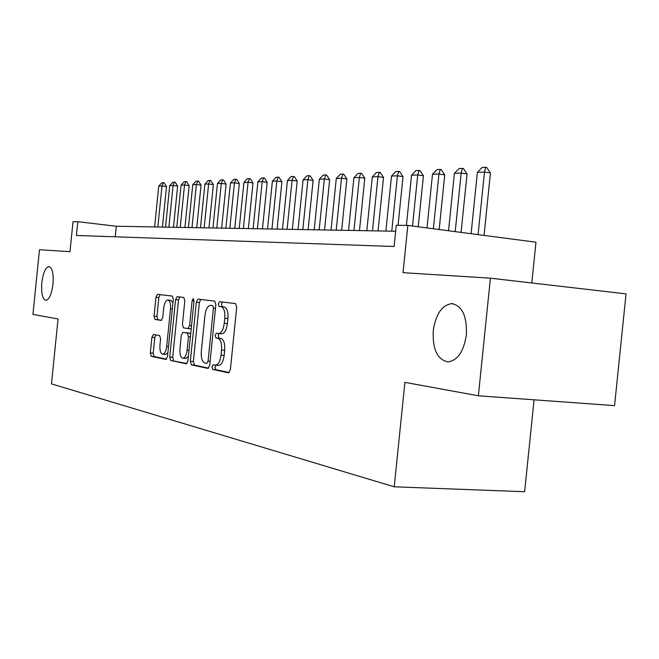 <?xml version="1.0" encoding="UTF-8"?>
<svg xmlns="http://www.w3.org/2000/svg" width="659" height="659" viewBox="0 0 659 659"><rect width="100%" height="100%" fill="white"/><g stroke="black" fill="none" stroke-linecap="round" stroke-linejoin="round"><path stroke-width="0.99" d="M211.943 366.849L212.717 369.435L228.5 372.805L230.378 369.666L236.713 307.234L235.535 303.585L219.587 301.69L218.327 303.939L219.109 306.435L221.136 306.69C223.936 307.704 225.156 311.55 224.777 318.223L224.249 323.355C223.36 329.632 221.506 333.034 218.706 333.553L216.325 333.19L215.131 335.398L215.913 337.943L217.923 338.281C220.716 339.418 221.926 343.331 221.548 350.02L221.029 355.143C220.155 361.33 218.335 364.666 215.584 365.152L213.112 364.691L211.943 366.849M215.748 365.168L215.048 367.088L215.831 369.666L229.283 372.533M222.454 302.036L221.432 304.236L222.215 306.732L224.249 306.987L221.136 306.69M219.093 333.586L218.236 335.67L219.027 338.207L221.045 338.545L217.923 338.281M52.992 284.128C53.684 273.51 52.316 267.653 48.89 266.541C45.471 267.472 43.107 272.875 41.805 282.752C41.105 293.288 42.473 299.153 45.899 300.339C49.301 299.474 51.666 294.071 52.992 284.128M466.383 334.788C467.058 316.081 462.181 305.694 451.744 303.626C441.942 305.101 435.78 314.137 433.26 330.727C432.477 349.171 437.329 359.559 447.823 361.882C457.552 360.621 463.738 351.585 466.383 334.788M153.423 334.467L151.891 337.342L150.31 352.96L151.216 356.313L165.994 359.46L167.493 356.544L173.284 299.408L172.32 296.08L157.435 294.318L155.952 297.275L154.041 316.147L154.947 319.434L161.257 320.414L162.757 317.473L163.72 307.992C164.396 303.107 165.747 300.455 167.79 300.018C169.898 300.611 170.805 303.577 170.5 308.923L166.694 346.436C166.027 351.247 164.701 353.85 162.707 354.237C160.565 353.586 159.643 350.547 159.956 345.135L160.582 338.94L159.651 335.588L153.423 334.467M490.403 278.18L626.05 293.881L614.567 405.623L478.368 395.787L490.403 278.18L403.02 272.669L407.839 225.419L396.281 225.287L394.115 246.499L76.411 235.452L77.803 221.688L73.034 221.63L70.002 251.664L39.474 249.736L32.95 314.392L58.041 318.981L51.484 383.884L394.23 486.803L524.638 491.729L534.054 399.807M478.368 395.787L404.898 382.36L394.23 486.803M190.336 361.313L191.374 364.88L207.915 368.414L209.694 365.35L215.847 304.664L214.743 301.114L197.98 299.128L196.324 302.25L190.336 361.313L193.375 361.544L194.413 365.111L208.648 368.142M186.275 363.793L170.697 360.473L169.734 357.013L175.541 299.688L177.172 296.657L183.812 297.448L184.817 300.833L182.428 324.393L183.424 327.844L188.004 328.577L189.603 325.53L192.115 300.743L193.26 298.568L194.026 300.974L187.955 360.811L186.423 363.809M531.805 282.975L535.973 242.215L407.839 225.419M395.672 231.243L116.297 226.251L77.803 221.688M115.234 236.795L116.297 226.251M218.327 365.35L218.706 365.391C221.465 364.905 223.286 361.577 224.159 355.399L221.029 355.143M221.045 338.545C223.846 339.682 225.057 343.594 224.678 350.275L224.159 355.399M221.828 333.825L218.706 333.553L221.828 333.825C224.637 333.306 226.49 329.912 227.388 323.635L224.249 323.355M224.249 306.987C227.067 308 228.286 311.847 227.907 318.511L227.388 323.635M200.797 299.466L199.364 302.547L193.375 361.544M206.819 363.373L208.055 361.231L213.442 308.107L212.676 305.628L210.369 305.356C207.626 305.9 205.822 309.26 204.949 315.447L201.308 351.371C200.921 357.87 202.066 361.733 204.751 362.952L206.819 363.373M210.592 305.372L212.676 305.628M186.967 363.529L170.697 360.473M179.874 296.978L178.507 299.977L172.707 357.244L173.679 360.695M191.019 328.841L188.004 328.577L191.201 328.816M179.948 348.842C179.635 354.435 180.624 357.565 182.897 358.241C185.006 357.845 186.406 355.176 187.098 350.226L188.474 336.617L187.453 333.124L182.881 332.358L181.316 335.373L179.948 348.842M185.739 358.463L188.392 356.494M190.731 333.487L187.453 333.124M185.97 332.63L190.476 333.388M165.491 354.451L167.88 352.754M172.946 302.745L170.73 300.298L168.02 300.043M160.145 294.639L158.852 297.555L156.941 316.411L157.855 319.689L161.644 320.282M155.804 334.896L154.799 337.581L153.218 353.191L154.124 356.535L166.554 359.18M484.052 235.411L490.436 172.963L484.48 172.048L477.371 172.353L471.103 233.714M477.371 172.353L482.149 167.435L485.708 167.271L486.704 167.419L490.436 172.963M478.08 234.629L484.48 172.048L485.708 167.271M461.078 232.396L467.058 173.951L461.185 173.053L454.405 173.342L448.54 230.757M454.405 173.342L459.051 168.547L462.453 168.383L463.425 168.531L467.058 173.951M455.196 231.63L461.185 173.053L462.453 168.383M439.158 229.521L444.743 174.882L438.952 174.009L432.485 174.289L427.007 227.932M432.485 174.289L437.008 169.602L440.253 169.445L441.209 169.594L444.743 174.882M433.367 228.764L438.952 174.009L440.253 169.445M418.218 226.778L423.416 175.78L417.724 174.932L411.537 175.195L406.414 225.403M411.537 175.195L415.936 170.607L419.042 170.459L419.989 170.607L423.416 175.78M412.509 226.029L417.724 174.932L419.042 170.459M398.069 225.304L403.028 176.637L397.418 175.805L391.495 176.06L385.886 231.07M391.495 176.06L395.787 171.579L398.753 171.431L399.692 171.571L403.028 176.637M391.767 231.177L397.418 175.805L398.753 171.431M378.06 230.93L383.513 177.46L377.978 176.645L372.31 176.892L366.824 230.732M372.31 176.892L376.495 172.501L379.337 172.361L380.259 172.501L383.513 177.46M372.459 230.831L377.978 176.645L379.337 172.361M359.476 230.601L364.806 178.243L359.361 177.452L353.924 177.683L348.553 230.403M353.924 177.683L358.01 173.391L360.728 173.259L361.634 173.391L364.806 178.243M353.957 230.502L359.361 177.452L360.728 173.259M341.65 230.279L346.873 178.993L341.502 178.218L336.288 178.449L331.024 230.09M336.288 178.449L340.275 174.24L342.886 174.116L343.784 174.24L346.873 178.993M336.205 230.18L341.502 178.218L342.886 174.116M324.541 229.975L329.657 179.718L324.36 178.96L319.351 179.174L314.203 229.785M319.351 179.174L323.248 175.055L325.76 174.932L326.642 175.063L329.657 179.718M319.178 229.876L324.36 178.96L325.76 174.932M308.107 229.678L313.116 180.418L307.893 179.668L303.082 179.882L298.041 229.497M303.082 179.882L306.888 175.838L309.302 175.722L310.175 175.846L313.116 180.418M302.819 229.587L307.893 179.668L309.302 175.722M292.308 229.398L297.217 181.085L292.069 180.352L287.439 180.558L282.497 229.217M287.439 180.558L291.163 176.587L293.486 176.48L294.342 176.604L297.217 181.085M287.093 229.299L292.069 180.352L293.486 176.48M277.101 229.126L281.92 181.727L276.846 181.011L272.389 181.209L267.538 228.953M272.389 181.209L276.03 177.32L278.263 177.213L279.103 177.329L281.92 181.727M271.961 229.035L276.846 181.011L278.263 177.213M262.463 228.862L267.192 182.345L262.183 181.645L257.891 181.835L253.13 228.698M257.891 181.835L261.458 178.012L263.608 177.914L264.44 178.029L267.192 182.345M257.397 228.772L262.183 181.645L263.608 177.914M248.361 228.607L252.998 182.938L248.056 182.255L243.921 182.436L239.25 228.451M243.921 182.436L247.413 178.688L249.481 178.589L250.305 178.704L252.998 182.938M243.36 228.516L248.056 182.255L249.481 178.589M234.761 228.368L239.316 183.515L234.439 182.84L230.452 183.013L225.864 228.203M230.452 183.013L233.871 179.339L235.873 179.24L236.68 179.355L239.316 183.515M229.826 228.278L234.439 182.84L235.873 179.24M221.646 228.129L226.111 184.067L221.3 183.408L217.454 183.581L212.948 227.973M217.454 183.581L220.798 179.965L222.734 179.874L223.533 179.981L226.111 184.067M216.778 228.047L221.3 183.408L222.734 179.874M208.977 227.907L213.368 184.602L208.623 183.96L204.9 184.116L200.476 227.75M204.9 184.116L208.186 180.566L210.048 180.475L210.839 180.591L213.368 184.602M204.175 227.816L208.623 183.96L210.048 180.475M196.744 227.684L201.053 185.121L196.374 184.487L192.774 184.644L188.433 227.536M192.774 184.644L195.995 181.151L197.799 181.068L198.581 181.176L201.053 185.121M192 227.602L196.374 184.487L197.799 181.068M184.915 227.479L189.158 185.624L184.528 184.998L181.052 185.146L176.785 227.33M181.052 185.146L184.215 181.719L185.953 181.637L186.728 181.736L189.158 185.624M180.237 227.388L184.528 184.998L185.953 181.637M173.474 227.273L177.65 186.102L173.078 185.492L169.717 185.64L165.516 227.124M169.717 185.64L172.823 182.263L174.503 182.181L175.261 182.288L177.65 186.102M168.861 227.19L173.078 185.492L174.503 182.181M162.411 227.075L166.513 186.571L161.999 185.97L158.745 186.11L154.618 226.935M158.745 186.11L161.793 182.79L163.424 182.716L164.173 182.815L166.513 186.571M157.847 226.993L161.999 185.97L163.424 182.716M215.831 369.666L212.717 369.435M222.215 306.732L219.109 306.435M219.027 338.207L215.913 337.943M224.678 350.275L221.548 350.02M227.907 318.511L224.777 318.223M199.364 302.547L196.324 302.25M194.413 365.111L191.374 364.88M210.097 361.387L208.055 361.231M215.485 308.305L213.442 308.107M172.707 357.244L169.734 357.013M178.507 299.977L175.541 299.688M191.514 325.703L189.603 325.53M194.026 300.932L192.115 300.743M189.018 350.382L187.098 350.226M190.393 336.782L188.474 336.617M168.506 346.585L166.694 346.436M172.304 309.096L170.5 308.923M157.855 319.689L154.947 319.434M156.941 316.411L154.041 316.147M158.852 297.555L155.952 297.275M154.124 356.535L151.216 356.313M153.218 353.191L150.31 352.96M154.799 337.581L151.891 337.342M453.499 303.815L451.744 303.626M218.706 365.391L215.584 365.152M185.912 358.471L182.897 358.241M165.656 354.468L162.707 354.237"/></g></svg>
